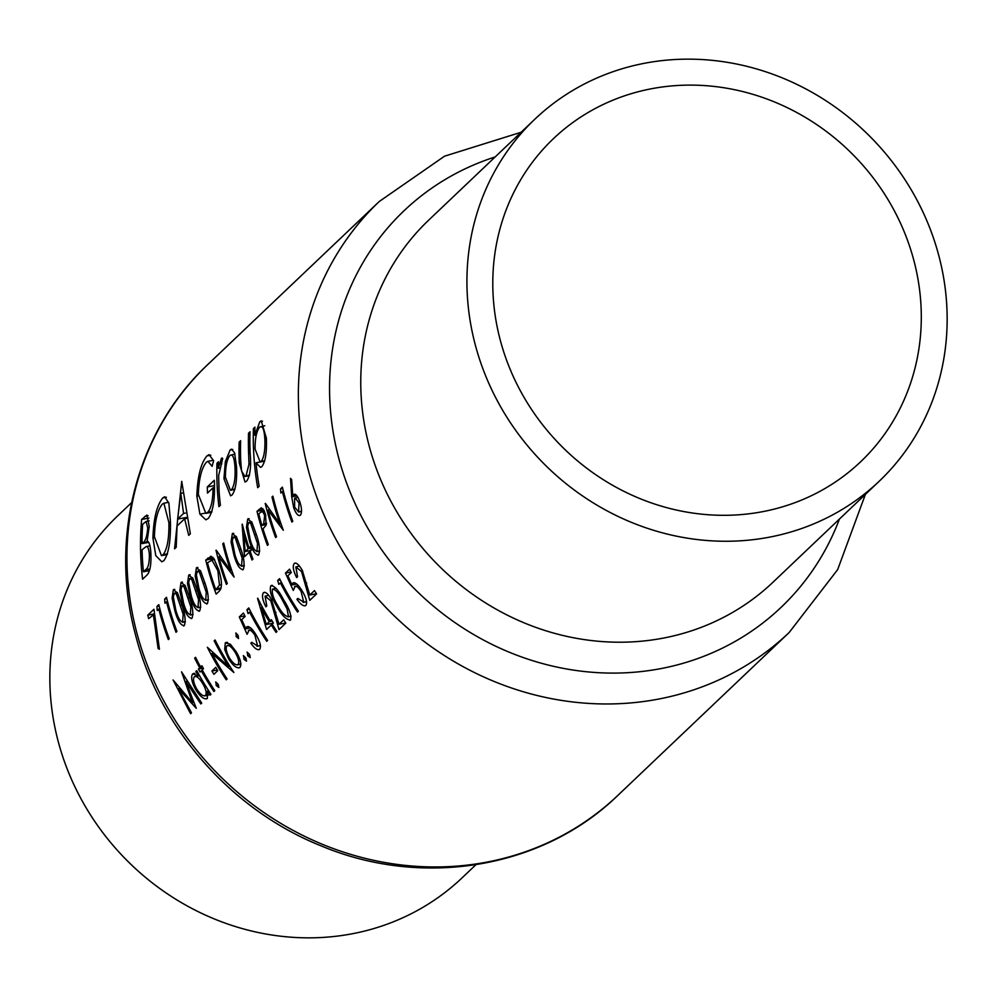 <?xml version="1.0" encoding="UTF-8"?>
<svg xmlns="http://www.w3.org/2000/svg" width="997" height="997" viewBox="0 0 997 997"><rect width="100%" height="100%" fill="white"/><g stroke="black" fill="none" stroke-linecap="round" stroke-linejoin="round"><path stroke-width="1.5" d="M262.884 511.785L264.654 515.524L263.707 523.799L261.937 525.382A297.405 274.973 -133.6 0 1 259.133 515.349A297.405 274.973 -133.6 0 1 258.784 513.966L260.603 512.221L262.884 511.785L261.912 511.386L264.267 510.938M259.706 550.955L257.413 551.391C254.696 551.191 252.278 547.191 250.16 539.389L247.655 526.266L248.602 522.553L250.683 523.375L257.525 543.539L256.939 551.64L259.706 551.117M244.327 565.586L242.022 566.022C239.305 565.822 236.887 561.822 234.781 554.02L232.276 540.897L233.211 537.171L235.304 538.006L242.146 558.17L241.561 566.259L244.327 565.748M185.355 621.654L183.062 622.078C180.345 621.891 177.927 617.891 175.808 610.089L173.304 596.966L174.251 593.24L176.344 594.075L183.174 614.239L182.601 622.327L185.355 621.816M193.044 614.339L190.751 614.775C188.034 614.576 185.616 610.575 183.498 602.774L180.993 589.651L181.94 585.924L184.034 586.759L190.876 606.924L190.29 615.012L193.044 614.501M200.746 607.023L198.44 607.46C195.724 607.26 193.306 603.26 191.2 595.458L188.682 582.335L189.629 578.621L191.723 579.444L198.565 599.608L197.979 607.709L200.733 607.185M208.435 599.708L206.13 600.144C203.413 599.945 200.995 595.944 198.889 588.143L196.372 575.02L197.319 571.306L199.412 572.128L206.254 592.293L205.669 600.393L208.435 599.87M211.987 560.177L217.857 570.658L219.477 585.139L215.788 589.813A297.405 274.973 -133.6 0 1 207.862 564.103A297.405 274.973 -133.6 0 1 207.501 562.719L211.987 560.177M939.074 256.615A249.823 230.968 -133.6 0 1 879.192 481.252A249.823 230.968 -133.6 0 1 646.33 527.949A249.823 230.968 -133.6 0 1 475.008 343.803A249.823 230.968 -133.6 0 1 534.89 119.166A249.823 230.968 -133.6 0 1 767.752 72.457A249.823 230.968 -133.6 0 1 939.074 256.615M914.087 261.301A222.929 206.105 -133.6 0 1 860.66 461.761A222.929 206.105 -133.6 0 1 652.873 503.435A222.929 206.105 -133.6 0 1 499.995 339.105A222.929 206.105 -133.6 0 1 553.435 138.658A222.929 206.105 -133.6 0 1 761.222 96.983A222.929 206.105 -133.6 0 1 914.087 261.301M475.881 864.735L462.11 877.834A249.823 230.968 -133.6 0 1 229.248 924.543A249.823 230.968 -133.6 0 1 57.926 740.385A249.823 230.968 -133.6 0 1 117.808 515.748L131.592 502.65M239.143 442.132A297.405 274.973 46.4 0 0 239.255 463.044L245.05 482.074L246.62 481.14C250.135 476.217 251.306 466.87 250.147 453.099A297.405 274.973 -133.6 0 1 250.023 431.788L248.527 433.209A297.405 274.973 46.4 0 0 248.614 453.51L248.976 464.303L246.035 475.868L244.95 476.504L241.548 470.92L240.726 461.013A297.405 274.973 -133.6 0 1 240.638 440.711L239.143 442.132L240.601 441.858M216.972 463.219A297.405 274.973 46.4 0 0 218.904 506.65L220.399 505.23A297.405 274.973 -133.6 0 1 219.028 490.773L218.642 475.606L222.705 458.483L221.459 458.209L218.343 468.266A297.405 274.973 -133.6 0 1 218.468 461.798L216.972 463.219L218.43 462.944M222.705 458.483L221.459 458.209L222.256 458.047M221.035 463.879L221.795 463.929M181.716 481.352L174.562 548.811L176.195 547.266L177.08 525.967L184.619 518.789L188.72 535.364L190.34 533.819L181.716 481.352M141.636 519.462A297.405 274.973 46.4 0 0 142.583 579.22L147.082 574.945C150.098 571.642 151.357 564.389 150.871 553.173C150.397 545.695 149.151 541.633 147.132 540.997L149.226 526.379L146.92 515.063L141.636 519.462L148.877 518.104M162.773 497.927C156.816 505.292 153.538 518.702 152.927 538.143L155.781 555.591L161.826 561.81L163.907 560.638C168.692 553.709 170.861 540.573 170.4 521.232L168.892 503.298L164.729 496.743L162.773 497.927L166.424 497.241M213.595 460.701L209.046 454.644L207.002 455.878C200.945 462.87 197.556 476.267 196.833 496.095L199.911 514.153L205.843 519.823L208.298 518.415C213.071 512.034 215.078 499.323 214.33 480.267L207.301 486.947A297.405 274.973 46.4 0 0 207.488 493.066L213.034 487.795C212.909 500.444 211.14 508.607 207.737 512.284L205.843 513.38L198.328 494.437C198.914 478.622 201.618 467.88 206.429 462.172L207.887 461.324L212.124 466.334L213.595 460.701M253.425 428.548A297.405 274.973 46.4 0 0 257.675 487.695L259.17 486.274A297.405 274.973 -133.6 0 1 256.03 462.795L260.516 467.406L261.899 466.608C265.451 461.611 266.934 452.127 266.373 438.144L261.264 420.859L259.856 421.694L254.783 435.265A297.405 274.973 -133.6 0 1 254.92 427.127L253.425 428.548L254.883 428.274M230.12 449.971L225.334 461.648L223.951 478.722L230.569 495.821L232.114 494.936C235.641 490.075 237.112 480.679 236.538 466.758L234.582 452.825L231.491 449.149L230.12 449.971L232.762 449.473M153.301 614.252L158.112 648.524L159.42 649.221L153.937 609.279L147.78 615.137A297.405 274.973 46.4 0 0 148.665 618.663L154.361 614.052M158.797 609.03A297.405 274.973 46.4 0 0 159.146 610.413A297.405 274.973 46.4 0 0 168.331 639.588L169.228 638.728A297.405 274.973 -133.6 0 1 160.043 609.566A297.405 274.973 -133.6 0 1 158.81 604.656L156.965 606.413L157.252 610.5L159.856 608.831M166.487 601.727A297.405 274.973 46.4 0 0 166.835 603.11A297.405 274.973 46.4 0 0 176.02 632.272L176.918 631.425A297.405 274.973 -133.6 0 1 167.733 602.25A297.405 274.973 -133.6 0 1 166.499 597.34L164.655 599.097L164.941 603.185L167.546 601.515M174.811 589.464L173.353 589.738L172.107 598.088L174.924 610.949C177.715 620.844 180.843 625.717 184.295 625.568C185.94 620.957 185.068 613.928 181.716 604.494L177.528 592.941L173.353 589.738L174.039 589.352M182.501 582.148L181.043 582.422L179.809 590.785L182.613 603.646C185.405 613.529 188.533 618.402 191.985 618.252C193.63 613.641 192.757 606.612 189.405 597.178L185.218 585.638L181.043 582.422L181.728 582.049M190.19 574.833L188.732 575.107L187.498 583.469L190.302 596.331C193.094 606.226 196.222 611.086 199.687 610.949C201.319 606.326 200.459 599.297 197.094 589.863L192.907 578.322L188.732 575.107L189.418 574.733M197.88 567.53L196.421 567.804L195.188 576.154L197.992 589.015C200.783 598.91 203.911 603.783 207.376 603.634C209.009 599.01 208.149 591.981 204.784 582.56L200.596 571.007L196.421 567.804L197.107 567.418M211.227 556.338L205.731 560.04A297.405 274.973 46.4 0 0 206.965 564.95A297.405 274.973 46.4 0 0 216.15 594.125L219.24 591.171C222.294 588.018 222.132 580.89 218.754 569.81L213.819 558.432L210.529 556.338M215.988 550.282A297.405 274.973 46.4 0 0 217.221 555.204A297.405 274.973 46.4 0 0 226.394 584.367L227.291 583.519A297.405 274.973 -133.6 0 1 218.767 556.825L234.096 577.064A297.405 274.973 -133.6 0 1 224.911 547.889A297.405 274.973 -133.6 0 1 223.677 542.979L222.78 543.826A297.405 274.973 46.4 0 0 224.013 548.749A297.405 274.973 46.4 0 0 230.631 570.72L216.249 550.232M233.772 533.395L232.313 533.669L231.08 542.019L233.884 554.88C236.675 564.776 239.803 569.648 243.268 569.499C244.901 564.888 244.041 557.859 240.676 548.425L236.488 536.872L232.313 533.669L232.999 533.283M242.121 524.347L244.527 556.712L249.262 552.201A297.405 274.973 46.4 0 0 252.042 559.99L252.939 559.143A297.405 274.973 -133.6 0 1 250.16 551.341L251.319 550.244A297.405 274.973 -133.6 0 1 250.16 546.767L249.001 547.864A297.405 274.973 -133.6 0 1 243.754 529.968A297.405 274.973 -133.6 0 1 242.308 524.173L242.333 524.31M249.15 518.764L247.692 519.038L246.458 527.401L249.262 540.262C252.054 550.157 255.182 555.017 258.647 554.88C260.279 550.257 259.419 543.228 256.055 533.794L251.88 522.254L247.692 519.038L248.378 518.664M261.364 507.772L257.002 511.287A297.405 274.973 46.4 0 0 258.235 516.197A297.405 274.973 46.4 0 0 267.42 545.371L268.318 544.512A297.405 274.973 -133.6 0 1 262.996 528.884L266.087 525.22L265.551 514.651L264.118 510.614L261.226 507.797M265.202 503.485A297.405 274.973 46.4 0 0 266.448 508.395A297.405 274.973 46.4 0 0 275.621 537.57L276.518 536.71A297.405 274.973 -133.6 0 1 267.994 510.015L283.31 530.254A297.405 274.973 -133.6 0 1 274.138 501.08A297.405 274.973 -133.6 0 1 272.891 496.17L271.994 497.017A297.405 274.973 46.4 0 0 273.24 501.94A297.405 274.973 46.4 0 0 279.858 523.911L265.476 503.435M282.363 491.533A297.405 274.973 46.4 0 0 282.724 492.917A297.405 274.973 46.4 0 0 291.897 522.092L292.794 521.232A297.405 274.973 -133.6 0 1 283.622 492.069A297.405 274.973 -133.6 0 1 282.388 487.147L280.531 488.904L280.83 492.992L283.435 491.334M290.501 478.348L291.71 496.842L293.716 507.785C296.034 513.916 298.253 516.384 300.384 515.2C302.054 512.894 301.879 508.458 299.848 501.877C297.704 495.87 295.648 493.44 293.704 494.612L292.769 495.92L291.647 479.557L290.501 478.348M294.451 494.213L295.249 494.325M299.648 515.599L300.384 515.2M257.949 555.254L258.647 554.88M242.57 569.885L243.268 569.499M206.678 604.008L207.376 603.634M198.989 611.323L199.687 610.949M191.287 618.639L191.985 618.252M183.598 625.954L184.295 625.568M196.745 670.645L195.848 671.504A297.405 274.973 46.4 0 0 198.291 675.916L192.67 673.897C190.664 676.913 191.711 682.21 195.811 689.787C200.497 696.978 204.348 699.857 207.339 698.423L207.413 691.108A297.405 274.973 46.4 0 0 210.055 695.171L210.953 694.311A297.405 274.973 -133.6 0 1 196.745 670.645M206.329 698.934L207.339 698.423M193.655 673.361L194.914 673.474M215.888 682.023L216.262 685.587L218.854 687.469L217.932 684.004L215.626 682.01M226.207 679.817L227.104 678.957A297.405 274.973 -133.6 0 1 211.937 653.509L233.896 672.501A297.405 274.973 -133.6 0 1 215.078 639.999L214.181 640.847A297.405 274.973 46.4 0 0 228.6 666.507L207.388 647.302A297.405 274.973 46.4 0 0 226.207 679.817M243.58 655.702L243.953 659.266L246.546 661.148L245.623 657.684L243.305 655.677M248.353 630.528C249.923 629.306 252.129 630.927 254.983 635.401L257.562 645.994L251.705 642.305L250.808 643.165C254.509 648.411 257.475 650.468 259.669 649.334C261.388 646.604 260.142 641.719 255.955 634.678C252.104 628.372 249.001 625.829 246.633 627.038L245.81 628.783L241.723 619.66L245.125 616.433A297.405 274.973 -133.6 0 1 243.405 613.055L239.305 616.956L247.106 634.291L249.15 630.104M247.505 626.577L248.577 626.664M258.809 649.77L259.669 649.334M260.454 645.445L256.977 646.293L260.479 645.632M257.538 598.362L266.573 629.481L271.309 624.969A297.405 274.973 46.4 0 0 276.069 632.397L276.967 631.55A297.405 274.973 -133.6 0 1 272.206 624.122L273.365 623.025A297.405 274.973 -133.6 0 1 271.334 619.71L270.175 620.807A297.405 274.973 -133.6 0 1 257.725 598.2L257.787 598.325M276.73 606.151C281.802 615.485 286.426 620.084 290.601 619.922C291.585 615.236 289.23 608.494 283.522 599.696C278.699 590.299 274.462 585.65 270.81 585.75C269.34 590.573 271.321 597.365 276.73 606.151L277.989 605.914M289.853 620.308L290.601 619.922M271.545 585.364L272.48 585.438M294.501 586.647C296.059 585.426 298.277 587.046 301.119 591.52L303.711 602.113L297.841 598.424L296.944 599.284C300.658 604.531 303.624 606.587 305.817 605.453C307.537 602.724 306.291 597.839 302.091 590.797C298.253 584.504 295.149 581.949 292.782 583.158L291.959 584.903L287.871 575.78L291.274 572.552A297.405 274.973 -133.6 0 1 289.554 569.175L285.454 573.076L293.255 590.411L295.299 586.224M293.654 582.697L294.726 582.784M304.957 605.889L305.817 605.453M306.602 601.565L303.125 602.412L306.627 601.752M295.847 566.944L301.53 571.53L309.78 600.344L316.585 593.876A297.405 274.973 -133.6 0 1 314.429 590.585L309.78 595.01L302.29 570.409C298.963 564.576 296.271 562.283 294.19 563.529C292.457 566.171 293.28 570.845 296.645 577.562L297.542 576.715L295.847 566.944L299.449 566.072M295.05 563.068L296.047 563.18M277.702 580.441L278.836 584.379L280.381 582.909A297.405 274.973 46.4 0 0 297.48 612.046L298.377 611.186A297.405 274.973 -133.6 0 1 279.559 578.684L277.702 580.441L280.207 579.967M265.077 596.194L270.76 600.78L279.023 629.593L285.815 623.137A297.405 274.973 -133.6 0 1 283.671 619.835L279.01 624.259L271.52 599.671C268.205 593.826 265.501 591.533 263.42 592.779C261.688 595.421 262.51 600.094 265.887 606.812L266.785 605.964L265.077 596.194L268.679 595.321M264.28 592.318L265.289 592.43M246.944 609.69L248.079 613.629L249.611 612.158A297.405 274.973 46.4 0 0 266.71 641.295L267.607 640.448A297.405 274.973 -133.6 0 1 248.789 607.933L246.944 609.69L249.437 609.229M247.293 652.163L247.667 655.727L250.259 657.609L249.337 654.144L247.032 652.15M236.04 633.02L236.202 636.634L238.557 638.554L237.872 635.039L235.791 633.008M227.54 642.442L225.297 642.866L224.686 649.458L228.575 658.843C233.273 666.021 237.074 668.862 240.003 667.354C241.785 664.401 240.501 659.167 236.139 651.652L230.232 644.149L225.297 642.866L226.294 642.342M238.931 667.928L240.003 667.354M211.925 670.993A297.405 274.973 46.4 0 0 213.906 674.321L217.745 670.657A297.405 274.973 -133.6 0 1 215.763 667.329L211.925 670.993L217.334 669.972M194.652 658.17A297.405 274.973 46.4 0 0 199.699 667.84L198.415 669.062A297.405 274.973 46.4 0 0 200.023 671.99L201.307 670.782A297.405 274.973 46.4 0 0 213.906 691.507L214.804 690.659A297.405 274.973 -133.6 0 1 202.204 669.922L203.488 668.7A297.405 274.973 -133.6 0 1 201.868 665.772L200.596 666.993A297.405 274.973 -133.6 0 1 195.549 657.31L194.652 658.17L195.861 657.933M190.577 713.702L191.474 712.843L178.388 688.578L196.259 708.294L185.853 681.562L200.821 703.944L201.718 703.097L181.566 671.853L192.421 702.623L173.067 679.942L190.577 713.702M142.633 524.285L146.098 521.456L147.73 527.912C147.045 536.336 145.462 541.246 143.007 542.655L142.01 543.614A297.405 274.973 -133.6 0 1 142.633 524.285M149.164 527.637L147.73 527.912M148.204 541.683L143.007 542.655M148.715 542.356L142.01 543.614M142.085 549.746L146.198 546.555C147.83 546.306 148.902 548.986 149.376 554.594C149.425 563.268 148.154 568.327 145.55 569.761L143.418 571.78A297.405 274.973 -133.6 0 1 142.085 549.746M149.949 545.845L146.198 546.555M150.933 554.295L149.376 554.594M149.949 568.938L145.55 569.761M149.475 570.645L143.418 571.78M316.498 593.751L309.78 595.01M306.69 583.046L305.306 583.307M302.752 571.293L301.53 571.53M290.999 572.029L285.454 573.076M296.732 584.005L291.959 584.903M298.302 599.023L296.944 599.284M302.39 591.283L301.119 591.52M281.603 582.684L280.381 582.909M272.542 589.102C275.521 589.426 278.886 593.227 282.612 600.53L287.111 609.03L288.469 616.607C285.117 616.408 281.503 612.632 277.615 605.279C273.303 598.437 271.62 593.041 272.542 589.102L276.019 588.292M283.871 600.294L282.612 600.53M288.445 608.781L287.111 609.03M291.099 616.109L287.971 616.856L291.124 616.258M285.728 623L279.01 624.259M275.932 612.295L274.549 612.557M271.982 600.555L270.76 600.78M271.807 620.495L270.175 620.807M272.592 624.733L271.309 624.969M269.277 621.654L266.299 624.496L261.214 607.522A297.405 274.973 46.4 0 0 269.277 621.654L272.181 621.119M273.178 623.2L266.299 624.496M262.448 607.285L261.214 607.522M250.833 611.934L249.611 612.158M244.863 615.909L239.305 616.956M250.583 627.886L245.81 628.783M252.154 642.903L250.808 643.165M256.241 635.164L254.983 635.401M249.973 655.303L247.667 655.727M231.753 570.508L230.631 570.72M223.839 543.627L222.78 543.826M220.362 556.525L218.767 556.825M213.881 558.507L205.731 560.04M220.835 588.866L215.788 589.813M211.14 560.127L214.554 559.529L211.14 560.115M218.954 570.446L217.857 570.658M221.508 584.765L219.477 585.139M199.088 588.803L197.992 589.015M197.319 571.306L200.372 570.571M204.971 583.183L203.887 583.395M207.413 592.081L206.254 592.293M191.399 596.119L190.302 596.331M189.629 578.621L192.683 577.886M197.281 590.498L196.197 590.71M199.724 599.396L198.565 599.608M183.71 603.434L182.613 603.646M181.94 585.924L184.993 585.202M189.592 597.814L188.508 598.026M192.035 606.712L190.876 606.924M176.02 610.75L174.924 610.949M174.251 593.24L177.304 592.517M181.903 605.129L180.806 605.329M184.333 614.015L183.174 614.239M166.835 598.686L164.655 599.097M159.146 606.002L156.965 606.413M154.448 537.857L152.927 538.143M162.324 504.108L163.869 503.211L168.904 522.64C169.166 538.48 167.247 549.148 163.159 554.668L161.439 555.641L154.423 536.698C154.871 520.895 157.514 510.028 162.324 504.108M170.412 522.353L168.904 522.64M167.421 553.871L163.159 554.668M186.489 518.44L184.619 518.789M180.781 493.303L183.56 513.443L177.616 519.101L180.781 493.303L182.513 492.979M185.405 513.094L183.56 513.443M186.277 517.468L177.616 519.101M210.841 455.155L207.002 455.878M211.975 511.486L207.737 512.284M214.392 487.533L213.034 487.795M214.392 485.614L207.301 486.947M204.497 513.293L199.911 514.153M198.366 495.808L196.833 496.095M219.502 468.054L218.343 468.266M154.348 613.903L147.78 615.137M159.246 648.312L158.112 648.524M256.291 434.979L254.783 435.265M262.498 421.195L259.856 421.694M260.155 462.01L255.082 449.099C255.008 438.294 256.553 430.953 259.706 427.102C262.56 425.245 264.292 429.42 264.878 439.615C265.214 450.258 264.018 457.511 261.276 461.374L264.604 461.175L256.03 462.795M259.706 427.102L264.766 425.731M266.411 439.328L264.878 439.615M264.728 460.726L261.276 461.374M240.8 462.745L239.255 463.044M249.474 475.22L246.035 475.868M250.484 464.029L248.976 464.303M249.985 432.935L248.527 433.209M227.154 461.312L225.334 461.648M225.521 478.423L223.951 478.722M229.983 455.38C232.8 453.747 234.494 458.022 235.043 468.216C235.442 478.772 234.258 485.925 231.516 489.664L230.432 490.3L225.447 477.339C225.384 466.671 226.892 459.355 229.983 455.38L234.931 454.046M236.576 467.929L235.043 468.216M234.98 489.016L231.516 489.664M238.42 636.211L236.202 636.634M246.259 658.83L243.953 659.266M226.219 649.172L224.686 649.458M229.846 658.593L228.575 658.843M226.905 645.794C229.023 644.772 231.803 647.016 235.242 652.524C238.532 658.194 239.492 662.182 238.121 664.488C235.928 665.635 233.049 663.479 229.484 658.008C226.294 652.237 225.447 648.175 226.905 645.794L230.93 644.797M236.501 652.287L235.242 652.524M240.9 663.965L237.361 664.887L240.913 664.214M229.883 666.258L228.6 666.507M215.389 640.622L214.181 640.847M213.757 653.16L211.937 653.509M218.567 685.163L216.262 685.587M202.69 667.28L199.699 667.84M202.354 666.657L200.596 666.993M202.553 670.545L201.307 670.782M203.189 668.164L198.415 669.062M197.082 671.268L195.848 671.504M208.709 690.871L207.413 691.108M197.082 689.55L195.811 689.787M199.537 675.679L198.291 675.916M194.278 676.813C196.359 675.63 199.163 677.835 202.665 683.443C205.993 689.201 206.927 693.214 205.494 695.507C203.238 696.604 200.322 694.435 196.721 688.964C193.568 683.182 192.757 679.119 194.278 676.813L198.179 675.804M203.936 683.207L202.665 683.443M208.248 694.996L204.746 695.894L208.261 695.233M234.98 554.681L233.884 554.88M233.211 537.171L236.264 536.448M240.863 549.06L239.779 549.26M243.305 557.946L242.146 558.17M250.434 547.602L249.001 547.864M250.384 551.989L249.262 552.201M248.103 548.724L245.125 551.553L243.679 533.894A297.405 274.973 46.4 0 0 248.103 548.724L250.646 548.238M251.132 550.419L245.125 551.553M244.751 533.694L243.679 533.894M250.359 540.05L249.262 540.262M248.602 522.553L251.655 521.817M256.254 534.429L255.157 534.641M258.684 543.328L257.525 543.539M263.806 510.003L257.002 511.287M265.725 515.312L264.654 515.524M266.573 523.251L263.707 523.799M266.311 524.559L261.937 525.382M193.73 702.374L192.421 702.623M187.137 681.312L185.853 681.562M179.921 688.291L178.388 688.578M296.433 495.235L292.769 495.92M294.838 507.573L293.716 507.785M294.576 498.288L295.174 497.952L299.013 502.912L298.577 512.009L294.651 507.049L294.576 498.288M300.109 502.7L299.013 502.912M301.53 511.249L299.162 511.698M282.712 488.493L280.531 488.904M280.967 523.699L279.858 523.911M273.053 496.83L271.994 497.017M269.589 509.716L267.994 510.015M534.89 119.166L428.722 220.113A249.823 230.968 46.4 0 0 368.84 444.749A249.823 230.968 46.4 0 0 540.162 628.908A249.823 230.968 46.4 0 0 773.011 582.211L879.192 481.252M839.449 519.038A273.614 252.976 -133.6 0 1 580.553 671.081A273.614 252.976 -133.6 0 1 338.407 456.825A273.614 252.976 -133.6 0 1 495.16 156.94M307.973 468.902A297.405 274.973 -133.6 0 1 379.271 201.481L207.862 364.466A297.405 274.973 46.4 0 0 136.577 631.886A297.405 274.973 46.4 0 0 340.525 851.114A297.405 274.973 46.4 0 0 617.729 795.519L789.138 632.534A297.405 274.973 -133.6 0 1 511.922 688.129A297.405 274.973 -133.6 0 1 307.973 468.902M148.154 515.761L144.877 516.384M212.722 557.186L207.75 558.121M221.16 587.918L216.935 588.716M250.147 453.224L248.614 453.51M262.921 508.669L258.958 509.417M296.944 495.858L291.71 496.842M521.119 132.265L444.537 156.193L379.271 201.481M617.729 795.519C542.817 868.412 422.504 888.427 321.271 845.93C231.217 810.013 159.034 727.872 135.368 634.291C109.059 536.897 137.349 430.255 207.862 364.466M865.408 494.35L837.654 569.623L789.138 632.534M146.098 521.456L149.176 520.883M295.374 586.211L298.402 585.638M249.225 630.092L252.253 629.518M163.869 503.211L168.655 502.314M161.439 555.641L167.209 554.556M207.887 461.324L213.458 460.278M205.943 513.355L211.725 512.271M244.95 476.504L249.362 475.669M230.432 490.3L234.868 489.465M295.174 497.952L297.966 497.428M298.577 512.009L301.518 511.461"/></g></svg>
